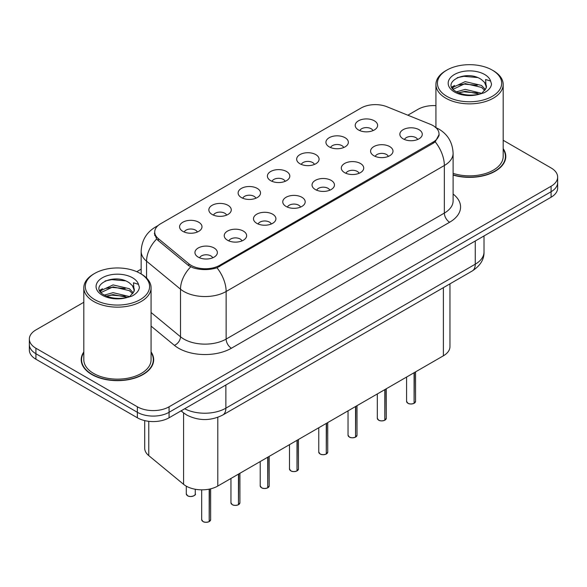 <?xml version="1.0" encoding="UTF-8"?>
<svg xmlns="http://www.w3.org/2000/svg" width="587" height="587" viewBox="0 0 587 587"><rect width="100%" height="100%" fill="white"/><g stroke="black" fill="none" stroke-linecap="round" stroke-linejoin="round"><path stroke-width="0.88" d="M329.219 146.86A11.212 6.472 180 0 1 326.996 145.033A11.212 6.472 180 0 1 330.708 136.984A11.212 6.472 180 0 1 345.068 137.71A11.212 6.472 180 0 1 347.291 145.033A11.212 6.472 180 0 1 329.219 146.86M343.703 147.535A6.728 3.882 0 0 0 341.898 145.642A6.728 3.882 0 0 0 335.272 144.659A6.728 3.882 0 0 0 330.584 147.535M299.95 163.758A11.212 6.472 180 0 1 297.719 161.931A11.212 6.472 180 0 1 301.432 153.889A11.212 6.472 180 0 1 315.799 154.608A11.212 6.472 180 0 1 318.022 161.931A11.212 6.472 180 0 1 299.95 163.758M314.434 164.433A6.728 3.882 0 0 0 312.629 162.54A6.728 3.882 0 0 0 306.003 161.557A6.728 3.882 0 0 0 301.314 164.433M270.673 180.664A11.212 6.472 180 0 1 268.45 178.83A11.212 6.472 180 0 1 272.163 170.788A11.212 6.472 180 0 1 286.522 171.507A11.212 6.472 180 0 1 288.753 178.83A11.212 6.472 180 0 1 270.673 180.664M285.157 181.332A6.728 3.882 0 0 0 283.352 179.439A6.728 3.882 0 0 0 276.726 178.455A6.728 3.882 0 0 0 272.038 181.332M241.404 197.562A11.212 6.472 180 0 1 239.18 195.728A11.212 6.472 180 0 1 242.893 187.686A11.212 6.472 180 0 1 257.253 188.412A11.212 6.472 180 0 1 259.476 195.728A11.212 6.472 180 0 1 241.404 197.562M255.888 198.23A6.728 3.882 0 0 0 254.083 196.344A6.728 3.882 0 0 0 247.457 195.354A6.728 3.882 0 0 0 242.769 198.23M212.127 214.46A11.212 6.472 180 0 1 209.904 212.633A11.212 6.472 180 0 1 213.617 204.584A11.212 6.472 180 0 1 227.983 205.311A11.212 6.472 180 0 1 230.207 212.633A11.212 6.472 180 0 1 212.127 214.46M226.619 215.136A6.728 3.882 0 0 0 224.814 213.242A6.728 3.882 0 0 0 218.188 212.259A6.728 3.882 0 0 0 213.492 215.136M182.858 231.359A11.212 6.472 180 0 1 180.635 229.532A11.212 6.472 180 0 1 184.347 221.49A11.212 6.472 180 0 1 198.707 222.209A11.212 6.472 180 0 1 200.93 229.532A11.212 6.472 180 0 1 182.858 231.359M197.342 232.034A6.728 3.882 0 0 0 195.537 230.141A6.728 3.882 0 0 0 188.911 229.157A6.728 3.882 0 0 0 184.223 232.034M358.488 129.962A11.212 6.472 180 0 1 356.265 128.127A11.212 6.472 180 0 1 359.978 120.086A11.212 6.472 180 0 1 374.345 120.812A11.212 6.472 180 0 1 376.568 128.127A11.212 6.472 180 0 1 358.488 129.962M372.98 130.63A6.728 3.882 0 0 0 371.175 128.744A6.728 3.882 0 0 0 364.549 127.753A6.728 3.882 0 0 0 359.853 130.63M373.868 155.738A11.212 6.472 180 0 1 371.644 153.904A11.212 6.472 180 0 1 375.357 145.862A11.212 6.472 180 0 1 389.717 146.589A11.212 6.472 180 0 1 391.94 153.904A11.212 6.472 180 0 1 373.868 155.738M388.352 156.406A6.728 3.882 0 0 0 386.547 154.52A6.728 3.882 0 0 0 379.921 153.53A6.728 3.882 0 0 0 375.232 156.406M344.591 172.637A11.212 6.472 180 0 1 342.368 170.81A11.212 6.472 180 0 1 346.081 162.768A11.212 6.472 180 0 1 360.447 163.487A11.212 6.472 180 0 1 362.671 170.81A11.212 6.472 180 0 1 344.591 172.637M359.083 173.312A6.728 3.882 0 0 0 357.278 171.419A6.728 3.882 0 0 0 350.652 170.435A6.728 3.882 0 0 0 345.956 173.312M315.322 189.535A11.212 6.472 180 0 1 313.098 187.708A11.212 6.472 180 0 1 316.811 179.666A11.212 6.472 180 0 1 331.171 180.385A11.212 6.472 180 0 1 333.394 187.708A11.212 6.472 180 0 1 315.322 189.535M329.806 190.21A6.728 3.882 0 0 0 328.001 188.317A6.728 3.882 0 0 0 321.375 187.334A6.728 3.882 0 0 0 316.687 190.21M286.052 206.441A11.212 6.472 180 0 1 283.829 204.606A11.212 6.472 180 0 1 287.535 196.564A11.212 6.472 180 0 1 301.901 197.283A11.212 6.472 180 0 1 304.125 204.606A11.212 6.472 180 0 1 286.052 206.441M300.537 207.108A6.728 3.882 0 0 0 298.732 205.215A6.728 3.882 0 0 0 292.106 204.232A6.728 3.882 0 0 0 287.417 207.108M256.776 223.339A11.212 6.472 180 0 1 254.553 221.504A11.212 6.472 180 0 1 258.265 213.463A11.212 6.472 180 0 1 272.632 214.189A11.212 6.472 180 0 1 274.855 221.504A11.212 6.472 180 0 1 256.776 223.339M271.267 224.007A6.728 3.882 0 0 0 269.462 222.121A6.728 3.882 0 0 0 262.837 221.13A6.728 3.882 0 0 0 258.141 224.007M227.507 240.237A11.212 6.472 180 0 1 225.283 238.41A11.212 6.472 180 0 1 228.996 230.368A11.212 6.472 180 0 1 243.356 231.087A11.212 6.472 180 0 1 245.579 238.41A11.212 6.472 180 0 1 227.507 240.237M241.991 240.912A6.728 3.882 0 0 0 240.186 239.019A6.728 3.882 0 0 0 233.56 238.036A6.728 3.882 0 0 0 228.871 240.912M198.23 257.135A11.212 6.472 180 0 1 196.007 255.308A11.212 6.472 180 0 1 199.719 247.266A11.212 6.472 180 0 1 214.086 247.985A11.212 6.472 180 0 1 216.31 255.308A11.212 6.472 180 0 1 198.23 257.135M212.721 257.81A6.728 3.882 0 0 0 210.916 255.917A6.728 3.882 0 0 0 204.291 254.934A6.728 3.882 0 0 0 199.602 257.81M403.137 138.84A11.212 6.472 180 0 1 400.914 137.006A11.212 6.472 180 0 1 404.626 128.964A11.212 6.472 180 0 1 418.993 129.683A11.212 6.472 180 0 1 421.217 137.006A11.212 6.472 180 0 1 403.137 138.84M417.621 139.508A6.728 3.882 0 0 0 415.816 137.615A6.728 3.882 0 0 0 409.19 136.632A6.728 3.882 0 0 0 404.502 139.508M430.403 124.327A20.178 11.645 180 0 1 433.096 125.625A20.178 11.645 180 0 1 439.01 133.865A20.178 11.645 180 0 1 433.096 142.098L219.633 265.346A20.178 11.645 180 0 1 188.838 263.79L158.373 238.667A20.178 11.645 180 0 1 154.726 231.99A20.178 11.645 180 0 1 160.633 223.75L361.056 108.037A20.178 11.645 180 0 1 386.892 106.731L430.403 124.327M449.958 283.851L449.958 346.653A22.416 12.943 180 0 1 443.39 355.803L217.792 486.051A22.416 12.943 180 0 1 183.577 484.319L148.76 455.615A22.416 12.943 180 0 1 144.71 448.189L144.71 420.608M83.816 351.929A36.24 20.927 0 0 0 81.204 359.728A36.24 20.927 0 0 0 91.821 374.528A36.24 20.927 0 0 0 131.312 379.063A36.24 20.927 0 0 0 153.684 359.728A36.24 20.927 0 0 0 151.072 351.929M81.578 361.614A36.24 20.927 0 0 0 81.454 362.172M439.164 134.416L435.209 141.805L433.257 143.221L216.992 267.789C208.994 270.203 200.996 270.203 192.998 267.789L188.471 265.5L158.006 240.377L156.648 239.004L154.359 233.186M83.816 302.268L35.917 329.923A22.416 12.943 0 0 0 29.35 339.081L29.35 350.057A22.416 12.943 0 0 0 35.917 359.215L137.365 417.783L137.365 412.294A22.416 12.943 0 0 0 169.071 412.294L551.083 191.736A22.416 12.943 0 0 0 557.65 182.586A22.416 12.943 0 0 1 551.083 191.736L169.071 412.294A22.416 12.943 0 0 1 137.365 412.294L35.917 353.719L137.365 412.294L137.365 406.798A22.416 12.943 0 0 0 169.071 406.798L551.083 186.248A22.416 12.943 0 0 0 557.65 177.091A22.416 12.943 0 0 0 551.083 167.941L503.184 140.286M29.35 344.569A22.416 12.943 0 0 0 35.917 353.719A22.416 12.943 0 0 1 29.35 344.569M453.105 175.087A36.24 20.927 0 0 0 505.796 156.443A36.24 20.927 0 0 0 503.184 148.636M435.928 105.638A22.416 12.943 0 0 0 417.929 109.373L407.833 115.199M141.159 269.162L136.771 271.693M29.35 339.081A22.416 12.943 0 0 0 35.917 348.23L137.365 406.798M153.442 362.172A36.24 20.927 0 0 0 153.31 361.614M505.546 158.879A36.24 20.927 0 0 0 505.422 158.321M137.365 417.783A22.416 12.943 0 0 0 169.071 417.783L551.083 197.225A22.416 12.943 0 0 0 557.65 188.075L557.65 177.091M414.062 403.35C411.399 404.208 409.352 404.179 407.928 403.269L406.578 401.376A4.483 2.59 0 0 0 407.892 403.203A4.483 2.59 0 0 0 414.092 403.284L413.989 403.342A4.336 2.502 180 0 1 408.002 403.262M414.092 403.1L414.371 372.554M414.092 403.284L414.092 372.716M384.793 420.248C382.13 421.106 380.082 421.084 378.652 420.175L377.309 418.274A4.483 2.59 0 0 0 378.622 420.101A4.483 2.59 0 0 0 384.823 420.182L384.72 420.241A4.336 2.502 180 0 1 378.725 420.167M384.823 419.998L385.094 389.46M384.823 420.182L384.823 389.614M355.517 437.146C352.853 438.005 350.813 437.983 349.382 437.073L348.04 435.172A4.483 2.59 0 0 0 349.353 437.007A4.483 2.59 0 0 0 355.546 437.08L355.451 437.139A4.336 2.502 180 0 1 349.456 437.066M355.546 436.897L355.825 406.358M355.546 437.08L355.546 406.52M326.247 454.052C323.584 454.91 321.537 454.881 320.106 453.971L318.763 452.071A4.483 2.59 0 0 0 320.076 453.905A4.483 2.59 0 0 0 326.277 453.978L326.174 454.037A4.336 2.502 180 0 1 320.186 453.964M326.277 453.795L326.555 423.256M326.277 453.978L326.277 423.418M296.971 470.95C294.314 471.809 292.267 471.779 290.836 470.869L289.494 468.976A4.483 2.59 0 0 0 290.807 470.803A4.483 2.59 0 0 0 297.007 470.884L296.905 470.943A4.336 2.502 180 0 1 290.91 470.862M297.007 470.701L297.279 440.155M297.007 470.884L297.007 440.316M453.105 174.845A35.866 20.706 0 0 0 505.422 156.443A35.866 20.706 0 0 0 503.184 149.237M453.105 173.37A33.628 19.415 0 0 0 503.184 156.443L503.184 84.447A33.628 19.415 0 0 0 493.329 70.719L492.273 70.11A32.131 18.549 0 0 0 446.832 70.11A32.131 18.549 0 0 0 446.832 96.341A32.131 18.549 0 0 0 492.273 96.341A32.131 18.549 0 0 0 492.273 70.11L493.329 70.719M446.832 70.11L445.775 70.719A33.628 19.415 0 0 0 435.928 84.447A33.628 19.415 0 0 0 445.775 98.176A33.628 19.415 0 0 0 482.426 102.38A33.628 19.415 0 0 0 503.184 84.447M486.197 88.05L486.447 86.883A16.891 9.752 0 0 0 484.539 82.385L481.516 79.627C465.946 68.613 440.001 82.987 456.018 91.528C462.556 95.072 470.282 95.975 479.197 94.243L483.937 92.856C488.501 90.515 491.033 87.595 491.532 84.088L490.6 81.065L485.603 79.494L486.19 88.043L482.074 93.025M456.517 91.821L465.183 89.371L481.678 93.304M477.319 92.988L463.855 91.829L458.506 92.797L465.183 91.308L479.799 94.111M452.731 88.688L453.237 87.228L465.183 81.622L481.501 85.438L485.427 89.525M453.193 89.246L465.183 83.559L481.501 87.375L484.774 90.442M484.539 82.385L486.44 87.118M451.763 87.059L454.624 85.453M457.236 77.675L463.855 76.332L477.488 77.535M452.122 87.786L453.325 87.067M458.484 85.056L463.855 84.08L477.319 85.24M83.816 352.523A35.866 20.706 0 0 0 81.578 359.728A35.866 20.706 0 0 0 92.086 374.374A35.866 20.706 0 0 0 131.172 378.864A35.866 20.706 0 0 0 153.31 359.728A35.866 20.706 0 0 0 151.072 352.523M94.727 273.395L93.671 274.012A33.628 19.415 0 0 0 83.816 287.733L83.816 359.728A33.628 19.415 0 0 0 93.671 373.457A33.628 19.415 0 0 0 130.314 377.668A33.628 19.415 0 0 0 151.072 359.728L151.072 287.733A33.628 19.415 0 0 0 141.225 274.012A33.628 19.415 0 0 0 141.225 274.004L140.168 273.395A32.131 18.549 0 0 0 94.727 273.395A32.131 18.549 0 0 0 94.727 299.634A32.131 18.549 0 0 0 140.168 299.634A32.131 18.549 0 0 0 140.168 273.395L141.225 274.012M83.816 287.733A33.628 19.415 0 0 0 93.671 301.461A33.628 19.415 0 0 0 130.314 305.673A33.628 19.415 0 0 0 151.072 287.733M134.085 291.335L134.335 290.176A16.891 9.752 0 0 0 132.427 285.671L129.404 282.912C113.834 271.898 87.889 286.273 103.906 294.813C110.444 298.357 118.17 299.267 127.085 297.528L131.826 296.149C136.389 293.808 138.921 290.881 139.42 287.381L138.488 284.35L133.491 282.78L134.085 291.335L129.962 296.31M104.405 295.107L113.071 292.656L129.566 296.596M125.207 296.274L111.743 295.122L106.394 296.09L113.071 294.593L127.687 297.396M100.619 291.974L101.125 290.514L113.071 284.908L129.389 288.723L133.315 292.81M101.089 292.531L113.071 286.845L129.389 290.66L132.662 293.735M132.427 285.671L134.328 290.411M99.651 290.345L102.512 288.745M105.124 280.968L111.743 279.625L125.376 280.828M100.01 291.071L101.213 290.36M106.372 288.349L111.743 287.373L125.207 288.525M267.701 487.848C265.038 488.707 262.991 488.685 261.567 487.775L260.217 485.875A4.483 2.59 0 0 0 261.531 487.702A4.483 2.59 0 0 0 267.731 487.782L267.628 487.841A4.336 2.502 180 0 1 261.641 487.768M267.731 487.599L268.01 457.06M267.731 487.782L267.731 457.214M238.432 504.747C235.769 505.605 233.721 505.583 232.291 504.673L230.948 502.773A4.483 2.59 0 0 0 232.261 504.607A4.483 2.59 0 0 0 238.461 504.681L238.359 504.739A4.336 2.502 180 0 1 232.364 504.666M238.461 504.497L238.74 473.958M238.461 504.681L238.461 474.12M209.155 521.652C206.492 522.511 204.452 522.481 203.021 521.572L201.679 519.671A4.483 2.59 0 0 0 202.992 521.505A4.483 2.59 0 0 0 209.185 521.579L209.089 521.638A4.336 2.502 180 0 1 203.095 521.564M209.185 521.395L209.464 489.088M209.185 521.579L209.185 489.147M158.373 238.667L158.373 240.685M188.838 263.79L188.838 265.786M219.633 265.346L219.633 266.557M433.096 142.098L433.096 143.309M443.39 287.645L443.39 355.803M148.76 421.312L148.76 455.615M183.577 412.925L183.577 484.319M217.792 417.32L217.792 486.051M453.105 194.048A37.363 21.572 180 0 1 449.635 222.238L231.417 348.23A7.47 4.314 60 0 1 226.134 339.081L444.352 213.088A29.893 17.258 0 0 0 453.105 200.886L453.105 153.295A29.893 17.258 180 0 1 444.352 165.497A26.151 15.101 -120 0 0 435.209 141.805M231.417 348.23A37.363 21.572 180 0 1 178.58 348.23A37.363 21.572 180 0 1 174.39 345.347L151.072 326.123M190.702 266.88A26.151 17.493 129.5 0 0 180.51 289.186L180.51 336.777A29.893 17.258 0 0 0 183.863 339.081A29.893 17.258 0 0 0 226.134 339.081L226.134 291.49A29.893 17.258 180 0 1 183.863 291.49A29.893 17.258 180 0 1 180.51 289.186L146.567 261.193A29.893 17.258 180 0 1 141.159 251.295L141.159 273.975M216.992 267.789A26.151 15.101 60 0 1 226.134 291.49L444.352 165.497L444.352 213.088A7.47 4.314 60 0 0 449.635 222.238M157.316 226.281A26.151 15.101 -120 0 0 155.335 227.118C146.39 232.489 141.665 240.545 141.159 251.295M156.648 239.004A26.151 17.493 129.5 0 0 146.567 261.193L146.567 278.033M169.071 406.798L169.071 417.783M551.083 186.248L551.083 197.225M35.917 348.23L35.917 359.215M151.072 312.497L180.51 336.777A7.47 4.997 -50.5 0 1 174.39 345.347M184.678 408.765A29.893 17.258 0 0 0 225.87 408.17L475.265 264.187A29.893 17.258 0 0 0 484.018 251.984C484.238 259.403 480.283 265.75 472.168 271.025L222.774 415.016A14.946 8.629 60 0 0 225.87 408.17L225.87 384.991M475.265 241L475.265 264.187A14.946 8.629 60 0 1 472.168 271.025M181.442 410.636A14.946 9.994 129.5 0 0 182.983 412.448L181.053 410.863M414.371 403.122A4.483 2.59 0 0 0 415.545 401.376L415.545 371.879M385.094 420.021A4.483 2.59 0 0 0 386.275 418.274L386.275 388.777M355.825 436.919A4.483 2.59 0 0 0 357.006 435.172L357.006 405.676M326.555 453.824A4.483 2.59 0 0 0 327.729 452.071L327.729 422.581M297.279 470.723A4.483 2.59 0 0 0 298.46 468.976L298.46 439.48M490.6 81.065A21.374 12.342 0 0 0 484.671 74.498A21.374 12.342 0 0 0 454.441 74.498A21.374 12.342 0 0 0 454.441 91.954A21.374 12.342 0 0 0 479.197 94.243M138.488 284.35A21.374 12.342 0 0 0 132.559 277.79A21.374 12.342 0 0 0 102.329 277.79A21.374 12.342 0 0 0 102.329 295.239A21.374 12.342 0 0 0 127.085 297.528M268.01 487.621A4.483 2.59 0 0 0 269.184 485.875L269.184 456.378M238.74 504.519A4.483 2.59 0 0 0 239.914 502.773L239.914 473.276M209.464 521.425A4.483 2.59 0 0 0 210.645 519.671L210.645 488.824M187.613 495.729A4.483 2.59 0 0 0 192.499 496.286A4.483 2.59 0 0 0 195.266 493.894C196.762 495.032 190.555 497.791 187.642 495.795L186.299 493.894A4.483 2.59 0 0 0 187.613 495.729M193.901 495.758A4.336 2.502 180 0 1 187.715 495.788M154.726 231.99L154.726 235.504M439.01 133.865L439.01 135.883M453.105 153.295C452.599 142.553 447.874 134.489 438.937 129.125L435.165 127.284M158.16 225.489L155.335 227.118M222.774 415.016C210.748 421.055 198.722 421.055 186.695 415.016L182.983 412.448M484.018 251.984L484.018 235.945M406.578 401.376L406.578 377.052M415.545 401.376L414.341 403.188M377.309 418.274L377.309 393.958M386.275 418.274L385.065 420.087M348.04 435.172L348.04 410.856M357.006 435.172L355.795 436.992M318.763 452.071L318.763 427.754M327.729 452.071L326.526 453.89M289.494 468.976L289.494 444.653M298.46 468.976L297.249 470.789M505.422 159.437L505.422 156.443M435.928 127.606L435.928 84.447M153.31 362.729L153.31 359.728M81.578 362.729L81.578 359.728M260.217 485.875L260.217 461.558M269.184 485.875L267.98 487.687M230.948 502.773L230.948 478.456M239.914 502.773L238.704 504.593M201.679 519.671L201.679 489.837M210.645 519.671L209.434 521.491M195.266 493.894L195.266 489.257M186.299 493.894L186.299 486.168"/></g></svg>
